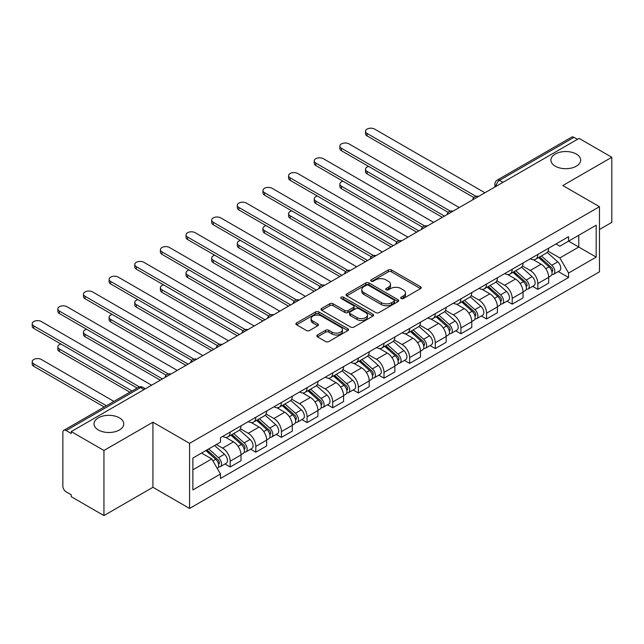 <?xml version="1.0" encoding="UTF-8"?>
<svg xmlns="http://www.w3.org/2000/svg" width="644" height="644" viewBox="0 0 644 644"><rect width="100%" height="100%" fill="white"/><g stroke="black" fill="none" stroke-linecap="round" stroke-linejoin="round"><path stroke-width="0.97" d="M401.148 298.494A1.594 0.926 0 0 0 403.402 298.494L420.54 288.601A2.278 1.32 0 0 0 421.208 287.667A2.278 1.32 0 0 0 420.54 286.741L391.504 269.973A2.278 1.32 0 0 0 388.276 269.973L371.137 279.866A1.594 0.926 0 0 0 370.67 280.518A1.594 0.926 0 0 0 371.137 281.17A1.594 0.926 0 0 0 373.399 281.17L375.613 279.89A7.301 4.218 0 0 1 385.941 279.89L388.356 281.291A7.301 4.218 0 0 1 390.497 284.27A7.301 4.218 0 0 1 388.356 287.248L386.142 288.528A1.594 0.926 0 0 0 385.676 289.18A1.594 0.926 0 0 0 386.142 289.832A1.594 0.926 0 0 0 388.396 289.832L390.618 288.552A7.301 4.218 0 0 1 400.938 288.552L403.361 289.953A7.301 4.218 0 0 1 405.503 292.931A7.301 4.218 0 0 1 403.361 295.91L401.148 297.19A1.594 0.926 0 0 0 400.673 297.842A1.594 0.926 0 0 0 401.148 298.494L401.148 297.19M119.398 417.843A14.876 8.589 0 0 0 103.185 415.976A14.876 8.589 0 0 0 94 423.913A14.876 8.589 0 0 0 98.355 429.983A14.876 8.589 0 0 0 114.568 431.85A14.876 8.589 0 0 0 123.753 423.913A14.876 8.589 0 0 0 119.398 417.843M576.299 154.045A14.876 8.589 0 0 0 560.087 152.185A14.876 8.589 0 0 0 550.902 160.123A14.876 8.589 0 0 0 555.265 166.192A14.876 8.589 0 0 0 571.47 168.052A14.876 8.589 0 0 0 580.655 160.123A14.876 8.589 0 0 0 576.299 154.045M317.46 334.985A2.278 1.32 0 0 0 316.792 335.918A2.278 1.32 0 0 0 317.46 336.844L325.606 341.553A2.278 1.32 0 0 0 328.826 341.553L347.865 330.557A2.278 1.32 0 0 0 348.533 329.631A2.278 1.32 0 0 0 347.865 328.698L318.828 311.929A2.278 1.32 0 0 0 315.6 311.929L296.562 322.926A2.278 1.32 0 0 0 295.894 323.852A2.278 1.32 0 0 0 296.562 324.785L306.407 330.469A2.278 1.32 0 0 0 309.635 330.469L317.782 325.767A2.278 1.32 0 0 0 318.45 324.834A2.278 1.32 0 0 0 317.782 323.9L312.895 321.082A6.102 3.526 0 0 1 311.108 318.595A6.102 3.526 0 0 1 314.876 315.335A6.102 3.526 0 0 1 321.533 316.099L340.644 327.136A6.102 3.526 0 0 1 342.431 329.631A6.102 3.526 0 0 1 338.663 332.884A6.102 3.526 0 0 1 332.014 332.119L328.826 330.283A2.278 1.32 0 0 0 325.606 330.283L317.46 334.985L317.46 336.844M189.578 443.362L152.926 422.206L103.942 450.478L71.243 431.601L579.093 138.388L611.8 157.273L562.824 185.553L599.475 206.708L189.578 443.362L189.578 508.462L599.475 271.808L599.475 206.708M375.774 312.582A2.278 1.32 0 0 0 379.002 312.582L398.04 301.593A2.278 1.32 0 0 0 398.708 300.659A2.278 1.32 0 0 0 398.04 299.734L369.004 282.966A2.278 1.32 0 0 0 365.776 282.966L346.738 293.954A2.278 1.32 0 0 0 346.07 294.888A2.278 1.32 0 0 0 346.738 295.821L375.774 312.582M341.811 298.84A1.594 0.926 0 0 1 343.429 299.066L343.429 297.166L372.948 314.216A2.278 1.32 0 0 1 373.625 315.149A2.278 1.32 0 0 1 372.948 316.075L353.918 327.072A2.278 1.32 0 0 1 350.69 327.072L321.654 310.303L321.654 308.436A2.278 1.32 0 0 0 320.986 309.37A2.278 1.32 0 0 0 321.654 310.303M321.654 308.436L329.8 303.735A2.278 1.32 0 0 1 333.029 303.735L344.798 310.537A2.278 1.32 0 0 0 348.026 310.537L353.435 307.413A2.278 1.32 0 0 0 354.103 306.488A2.278 1.32 0 0 0 353.435 305.554L341.175 298.47A1.594 0.926 0 0 1 340.7 297.818A1.594 0.926 0 0 1 341.69 296.973A1.594 0.926 0 0 1 343.429 297.166M103.942 450.478L103.942 515.578L71.243 496.693L71.243 494.793L66.147 491.855A4.645 2.681 -120 0 1 62.854 486.164L62.854 432.454A4.645 2.681 -120 0 1 63.82 430.321L138.275 387.342A4.645 2.681 60 0 1 140.593 387.567L66.147 430.554A4.645 2.681 -120 0 0 63.82 430.321M599.475 229.489L611.8 222.373L611.8 157.273M103.942 515.578L152.926 487.299L189.578 508.462M71.243 431.601L71.243 433.501L66.147 430.554M502.996 182.324L499.543 180.336A4.645 2.681 60 0 0 497.224 180.103L571.671 137.116A4.645 2.681 60 0 1 573.997 137.349L499.543 180.336A4.645 2.681 120 0 0 496.258 186.027L496.258 186.213M577.451 139.337L573.997 137.349M537.837 254.444A10.69 6.174 60 0 1 535.623 259.242L546.474 252.979A10.69 6.174 -120 0 0 548.688 248.182M522.445 265.956L530.278 270.48A10.69 6.174 60 0 1 537.837 283.569L548.688 277.306A10.69 6.174 -120 0 0 541.129 264.217L533.361 259.733M548.688 277.306L548.688 283.094L537.837 289.357L532.636 286.355M535.623 259.242A10.69 6.174 60 0 1 530.366 258.759M537.837 283.569L537.837 289.357M512.197 269.24A10.69 6.174 60 0 1 509.984 274.046L520.835 267.783A10.69 6.174 -120 0 0 523.049 262.977M506.997 301.159L512.197 304.161L523.049 297.898L523.049 292.11A10.69 6.174 -120 0 0 515.49 279.021L507.722 274.537M509.984 274.046A10.69 6.174 60 0 1 504.727 273.563M496.806 280.76L504.638 285.284A10.69 6.174 60 0 1 512.197 298.373L512.197 304.161M486.558 284.044A10.69 6.174 60 0 1 484.344 288.85L495.196 282.587A10.69 6.174 -120 0 0 497.41 277.781M481.358 315.963L486.558 318.965L497.41 312.702L497.41 306.914A10.69 6.174 -120 0 0 489.851 293.817L482.082 289.341M484.344 288.85A10.69 6.174 60 0 1 479.088 288.367M471.166 295.564L478.999 300.08A10.69 6.174 60 0 1 486.558 313.177L486.558 318.965M460.919 298.848A10.69 6.174 60 0 1 458.705 303.646L469.556 297.383A10.69 6.174 -120 0 0 471.77 292.585M455.719 330.766L460.919 333.769L471.77 327.506L471.77 321.718A10.69 6.174 -120 0 0 464.211 308.621L456.443 304.137M458.705 303.646A10.69 6.174 60 0 1 453.448 303.163M445.527 310.36L453.36 314.884A10.69 6.174 60 0 1 460.919 327.981L460.919 333.769M435.28 313.652A10.69 6.174 60 0 1 433.066 318.45L443.917 312.187A10.69 6.174 -120 0 0 446.131 307.389M430.079 345.57L435.28 348.573L446.131 342.31L446.131 336.522A10.69 6.174 -120 0 0 438.572 323.425L430.804 318.941M433.066 318.45A10.69 6.174 60 0 1 427.809 317.967M419.888 325.164L427.721 329.688A10.69 6.174 60 0 1 435.28 342.785L435.28 348.573M409.64 328.456A10.69 6.174 60 0 1 407.427 333.254L418.278 326.991A10.69 6.174 -120 0 0 420.492 322.193M404.44 360.374L409.64 363.377L420.492 357.114L420.492 351.326A10.69 6.174 -120 0 0 412.933 338.229L405.165 333.745M407.427 333.254A10.69 6.174 60 0 1 402.17 332.771M394.249 339.968L402.081 344.492A10.69 6.174 60 0 1 409.64 357.589L409.64 363.377M384.001 343.26A10.69 6.174 60 0 1 381.787 348.058L392.639 341.795A10.69 6.174 -120 0 0 394.853 336.997M378.801 375.17L384.001 378.181L394.853 371.918L394.853 366.122A10.69 6.174 -120 0 0 387.294 353.033L379.525 348.549M381.787 348.058A10.69 6.174 60 0 1 376.531 347.575M368.61 354.772L376.442 359.296A10.69 6.174 60 0 1 384.001 372.385L384.001 378.181M358.362 358.064A10.69 6.174 60 0 1 356.148 362.862L367 356.599A10.69 6.174 -120 0 0 369.213 351.801M353.162 389.974L358.362 392.977L369.213 386.714L369.213 380.926A10.69 6.174 -120 0 0 361.654 367.837L353.886 363.353M356.148 362.862A10.69 6.174 60 0 1 350.891 362.379M342.97 369.576L350.803 374.1A10.69 6.174 60 0 1 358.362 387.189L358.362 392.977M332.723 372.86A10.69 6.174 60 0 1 330.509 377.666L341.36 371.403A10.69 6.174 -120 0 0 343.574 366.597M327.522 404.778L332.723 407.781L343.574 401.518L343.574 395.73A10.69 6.174 -120 0 0 336.015 382.633L328.247 378.157M330.509 377.666A10.69 6.174 60 0 1 325.252 377.183M317.331 384.379L325.164 388.896A10.69 6.174 60 0 1 332.723 401.993L332.723 407.781M307.083 387.664A10.69 6.174 60 0 1 304.87 392.462L315.721 386.199A10.69 6.174 -120 0 0 317.935 381.401M301.883 419.582L307.083 422.585L317.935 416.322L317.935 410.534A10.69 6.174 -120 0 0 310.376 397.437L302.608 392.953M304.87 392.462A10.69 6.174 60 0 1 299.613 391.979M291.692 399.175L299.524 403.699A10.69 6.174 60 0 1 307.083 416.797L307.083 422.585M281.444 402.468A10.69 6.174 60 0 1 279.23 407.266L290.082 401.003A10.69 6.174 -120 0 0 292.296 396.205M276.244 434.386L281.444 437.389L292.296 431.126L292.296 425.338A10.69 6.174 -120 0 0 284.737 412.241L276.968 407.757M279.23 407.266A10.69 6.174 60 0 1 273.974 406.783M266.053 413.979L273.885 418.503A10.69 6.174 60 0 1 281.444 431.601L281.444 437.389M255.805 417.272A10.69 6.174 60 0 1 253.591 422.07L264.442 415.807A10.69 6.174 -120 0 0 266.656 411.009M250.605 449.19L255.805 452.193L266.656 445.93L266.656 440.142A10.69 6.174 -120 0 0 259.097 427.044L251.329 422.561M253.591 422.07A10.69 6.174 60 0 1 248.334 421.587M240.413 428.783L248.246 433.307A10.69 6.174 60 0 1 255.805 446.405L255.805 452.193M230.166 432.076A10.69 6.174 60 0 1 227.952 436.874L238.803 430.611A10.69 6.174 -120 0 0 241.017 425.813M224.965 463.994L230.166 466.997L241.017 460.734L241.017 454.946A10.69 6.174 -120 0 0 233.458 441.848L225.69 437.365M227.952 436.874A10.69 6.174 60 0 1 222.695 436.391M216.36 444.505L222.607 448.111A10.69 6.174 60 0 1 230.166 461.209L230.166 466.997M556.005 243.955L559.861 246.185L596.183 225.215L578.763 235.277L578.763 247.038L559.861 257.954L548.084 251.152M192.862 469.838L211.763 458.931L220.473 474.016L192.862 489.955L192.862 458.069L220.473 442.13L220.473 437.67L568.572 236.694L568.572 241.154L596.183 257.101L568.572 273.04L559.861 257.954M596.183 225.215L596.183 257.101M220.473 474.016L220.473 478.476L568.572 277.5L568.572 273.04M152.926 422.206L152.926 487.299M211.763 458.931L201.572 453.046M558.276 271.559L568.572 277.5M401.784 298.719L403.361 297.81A7.301 4.218 0 0 0 405.503 294.831L405.503 292.931M390.497 284.27L390.497 286.169A7.301 4.218 0 0 1 388.356 289.148L386.778 290.058M420.516 288.617L391.504 271.873A2.278 1.32 0 0 0 388.276 271.873L371.773 281.396M398.008 301.609L369.004 284.865A2.278 1.32 0 0 0 365.776 284.865L346.77 295.838L346.738 293.954M394.007 301.312A1.594 0.926 0 0 0 394.474 300.659A1.594 0.926 0 0 0 394.007 300.007L368.513 285.292A1.594 0.926 0 0 0 366.259 285.292L363.916 286.644A7.301 4.218 0 0 0 361.783 289.623A7.301 4.218 0 0 0 363.916 292.609L381.345 302.664A7.301 4.218 0 0 0 391.665 302.664L394.007 301.312L394.007 303.211A1.594 0.926 0 0 0 394.474 302.559L394.474 300.659M361.783 289.623L361.783 291.523A7.301 4.218 0 0 0 363.916 294.501L363.916 292.609M394.007 303.211L391.665 304.564A7.301 4.218 0 0 1 381.345 304.564L363.916 294.501M321.678 310.319L329.8 305.634L329.8 303.735M354.103 306.488L354.103 308.379A2.278 1.32 0 0 1 353.435 309.313L348.026 312.437A2.278 1.32 0 0 1 344.798 312.437L333.029 305.634A2.278 1.32 0 0 0 329.8 305.634M343.429 299.066L372.924 316.091M357.026 317.589A6.102 3.526 0 0 0 363.675 318.353A6.102 3.526 0 0 0 367.442 315.101A6.102 3.526 0 0 0 365.655 312.606L358.917 308.718A2.278 1.32 0 0 0 355.689 308.718L350.288 311.841A2.278 1.32 0 0 0 349.62 312.767A2.278 1.32 0 0 0 350.288 313.7L357.026 317.589L357.026 319.488A6.102 3.526 0 0 0 363.675 320.253A6.102 3.526 0 0 0 367.442 316.993L367.442 315.101M349.62 312.767L349.62 314.666A2.278 1.32 0 0 0 350.288 315.6L350.288 313.7M357.026 319.488L350.288 315.6M342.431 329.631L342.431 331.523A6.102 3.526 0 0 1 338.663 334.783A6.102 3.526 0 0 1 332.014 334.019L328.826 332.175A2.278 1.32 0 0 0 325.606 332.175L317.484 336.868M311.108 318.595L311.108 320.487A6.102 3.526 0 0 0 312.895 322.982L312.895 321.082M317.75 325.784L312.895 322.982M347.832 330.581L318.828 313.829A2.278 1.32 0 0 0 315.6 313.829L296.594 324.801M538.585 257.536L549.026 266.858A5.812 3.357 60 0 1 550.853 275.841L548.688 277.097M538.859 257.777L543.778 260.619M368.626 166.426A5.345 3.083 -0 0 0 365.51 169.227A5.345 3.083 -0 0 0 367.08 171.417L444.489 216.102M539.64 256.924L551.264 267.3A2.785 1.61 60 0 1 552.133 271.615A2.785 1.61 60 0 1 551.884 271.712M541.379 255.918L551.827 265.248A5.812 3.357 60 0 1 553.647 274.231A5.812 3.357 60 0 1 551.892 274.416M547.199 252.424L557.744 261.826A5.812 3.357 60 0 1 559.564 270.81L553.647 274.231M442.348 217.342L367.08 173.88A5.345 3.083 180 0 1 365.51 171.698L365.51 169.227M473.871 197.579L367.08 135.924A5.345 3.083 180 0 1 365.51 133.743L365.51 131.271A5.345 3.083 -0 0 0 367.08 133.461L475.988 196.34M484.916 192.765L374.639 129.09A5.345 3.083 -0 0 0 368.811 128.422A5.345 3.083 -0 0 0 365.51 131.271M512.946 272.34L523.387 281.661A5.812 3.357 60 0 1 525.214 290.645L523.049 291.893M513.22 272.581L518.138 275.423M342.986 181.23A5.345 3.083 -0 0 0 339.871 184.031A5.345 3.083 -0 0 0 341.441 186.213L418.85 230.906M514.001 271.728L525.625 282.104A2.785 1.61 60 0 1 526.494 286.411A2.785 1.61 60 0 1 526.245 286.516M515.739 270.722L526.188 280.043A5.812 3.357 60 0 1 528.008 289.035A5.812 3.357 60 0 1 526.253 289.22M521.559 267.228L532.105 276.63A5.812 3.357 60 0 1 533.924 285.614L528.008 289.035M416.708 232.146L341.441 188.684A5.345 3.083 180 0 1 339.871 186.502L339.871 184.031M487.307 287.144L497.748 296.465A5.812 3.357 60 0 1 499.575 305.449L497.41 306.697M487.58 287.385L492.499 290.227M317.347 196.034A5.345 3.083 -0 0 0 314.232 198.835A5.345 3.083 -0 0 0 315.802 201.017L393.21 245.71M488.361 286.532L499.986 296.908A2.785 1.61 60 0 1 500.855 301.215A2.785 1.61 60 0 1 500.605 301.32M490.1 285.525L500.549 294.847A5.812 3.357 60 0 1 502.368 303.831A5.812 3.357 60 0 1 500.613 304.024M495.92 282.032L506.466 291.434A5.812 3.357 60 0 1 508.285 300.418L502.368 303.831M391.069 246.942L315.802 203.488A5.345 3.083 180 0 1 314.232 201.306L314.232 198.835M448.232 212.383L341.441 150.728A5.345 3.083 180 0 1 339.871 148.547L339.871 146.075A5.345 3.083 -0 0 0 341.441 148.257L450.349 211.143M459.277 207.569L349 143.894A5.345 3.083 -0 0 0 343.172 143.226A5.345 3.083 -0 0 0 339.871 146.075M422.593 227.187L315.802 165.532A5.345 3.083 180 0 1 314.232 163.351L314.232 160.879A5.345 3.083 -0 0 0 315.802 163.061L424.71 225.947M433.637 222.365L323.36 158.698A5.345 3.083 -0 0 0 317.532 158.03A5.345 3.083 -0 0 0 314.232 160.879M461.668 301.939L472.108 311.261A5.812 3.357 60 0 1 473.936 320.253L471.77 321.501M461.941 302.189L466.86 305.031M291.708 210.838A5.345 3.083 -0 0 0 288.593 213.639A5.345 3.083 -0 0 0 290.162 215.821L367.571 260.514M462.722 301.336L474.346 311.704A2.785 1.61 60 0 1 475.216 316.019A2.785 1.61 60 0 1 474.966 316.124M464.461 300.329L474.91 309.651A5.812 3.357 60 0 1 476.729 318.635A5.812 3.357 60 0 1 474.974 318.82M470.281 296.836L480.827 306.238A5.812 3.357 60 0 1 482.646 315.222L476.729 318.635M365.43 261.746L290.162 218.292A5.345 3.083 180 0 1 288.593 216.11L288.593 213.639M436.028 316.743L446.469 326.065A5.812 3.357 60 0 1 448.296 335.049L446.131 336.305M436.302 316.993L441.221 319.835M266.069 225.633A5.345 3.083 -0 0 0 262.953 228.443A5.345 3.083 -0 0 0 264.523 230.624L341.932 275.318M437.083 316.14L448.707 326.508A2.785 1.61 60 0 1 449.576 330.823A2.785 1.61 60 0 1 449.327 330.927M438.822 315.133L449.271 324.455A5.812 3.357 60 0 1 451.09 333.439A5.812 3.357 60 0 1 449.335 333.624M444.642 311.632L455.187 321.042A5.812 3.357 60 0 1 457.007 330.026L451.09 333.439M339.791 276.55L264.523 233.088A5.345 3.083 180 0 1 262.953 230.906L262.953 228.443M410.389 331.547L420.83 340.869A5.812 3.357 60 0 1 422.657 349.853L420.492 351.109M410.663 331.797L415.581 334.63M240.429 240.437A5.345 3.083 -0 0 0 237.314 243.247A5.345 3.083 -0 0 0 238.884 245.428L316.293 290.122M411.444 330.936L423.068 341.312A2.785 1.61 60 0 1 423.937 345.627A2.785 1.61 60 0 1 423.688 345.723M413.182 329.937L423.631 339.259A5.812 3.357 60 0 1 425.451 348.243A5.812 3.357 60 0 1 423.696 348.428M419.002 326.436L429.548 335.838A5.812 3.357 60 0 1 431.367 344.83L425.451 348.243M314.151 291.354L238.884 247.892A5.345 3.083 180 0 1 237.314 245.71L237.314 243.247M396.954 241.991L290.162 180.336A5.345 3.083 180 0 1 288.593 178.147L288.593 175.683A5.345 3.083 -0 0 0 290.162 177.865L399.071 240.743M407.998 237.169L297.721 173.502A5.345 3.083 -0 0 0 291.893 172.834A5.345 3.083 -0 0 0 288.593 175.683M371.314 256.795L264.523 195.132A5.345 3.083 180 0 1 262.953 192.95L262.953 190.487A5.345 3.083 -0 0 0 264.523 192.669L373.431 255.547M382.359 251.973L272.082 188.306A5.345 3.083 -0 0 0 266.254 187.637A5.345 3.083 -0 0 0 262.953 190.487M345.675 271.591L238.884 209.936A5.345 3.083 180 0 1 237.314 207.754L237.314 205.291A5.345 3.083 -0 0 0 238.884 207.473L347.792 270.351M356.72 266.777L246.443 203.11A5.345 3.083 -0 0 0 240.614 202.433A5.345 3.083 -0 0 0 237.314 205.291M384.75 346.351L395.191 355.673A5.812 3.357 60 0 1 397.018 364.657L394.853 365.913M385.023 346.601L389.942 349.434M214.79 255.241A5.345 3.083 -0 0 0 211.675 258.051A5.345 3.083 -0 0 0 213.244 260.232L290.653 304.926M385.796 345.739L397.429 356.116A2.785 1.61 60 0 1 398.298 360.431A2.785 1.61 60 0 1 398.048 360.527M387.543 344.741L397.992 354.063A5.812 3.357 60 0 1 399.811 363.047A5.812 3.357 60 0 1 398.056 363.232M393.363 341.24L403.909 350.642A5.812 3.357 60 0 1 405.728 359.626L399.811 363.047M288.512 306.158L213.244 262.696A5.345 3.083 180 0 1 211.675 260.514L211.675 258.051M320.036 286.395L213.244 224.74A5.345 3.083 180 0 1 211.675 222.558L211.675 220.095A5.345 3.083 -0 0 0 213.244 222.277L322.153 285.155M331.08 281.581L220.803 217.905A5.345 3.083 -0 0 0 214.975 217.237A5.345 3.083 -0 0 0 211.675 220.095M359.111 361.155L369.551 370.477A5.812 3.357 60 0 1 371.379 379.461L369.213 380.717M359.384 361.397L364.303 364.238M189.151 270.045A5.345 3.083 -0 0 0 186.036 272.847A5.345 3.083 -0 0 0 187.605 275.036L265.014 319.722M360.157 360.543L371.789 370.92A2.785 1.61 60 0 1 372.659 375.235A2.785 1.61 60 0 1 372.409 375.331M361.904 359.537L372.345 368.859A5.812 3.357 60 0 1 374.172 377.851A5.812 3.357 60 0 1 372.417 378.036M367.724 356.043L378.261 365.446A5.812 3.357 60 0 1 380.089 374.43L374.172 377.851M262.873 320.962L187.605 277.5A5.345 3.083 180 0 1 186.036 275.318L186.036 272.847M294.397 301.199L187.605 239.544A5.345 3.083 180 0 1 186.036 237.362L186.036 234.891A5.345 3.083 -0 0 0 187.605 237.073L296.514 299.959M305.441 296.385L195.164 232.709A5.345 3.083 -0 0 0 189.336 232.041A5.345 3.083 -0 0 0 186.036 234.891M333.471 375.959L343.912 385.281A5.812 3.357 60 0 1 345.739 394.265L343.574 395.513M333.745 376.201L338.663 379.042M163.512 284.849A5.345 3.083 -0 0 0 160.396 287.651A5.345 3.083 -0 0 0 161.966 289.832L239.375 334.526M334.518 375.347L346.15 385.724A2.785 1.61 60 0 1 347.019 390.031A2.785 1.61 60 0 1 346.77 390.135M336.265 374.341L346.705 383.663A5.812 3.357 60 0 1 348.533 392.647A5.812 3.357 60 0 1 346.778 392.84M342.085 370.847L352.622 380.25A5.812 3.357 60 0 1 354.45 389.234L348.533 392.647M237.233 335.757L161.966 292.304A5.345 3.083 180 0 1 160.396 290.122L160.396 287.651M268.757 316.003L161.966 254.348A5.345 3.083 180 0 1 160.396 252.166L160.396 249.695A5.345 3.083 -0 0 0 161.966 251.876L270.874 314.763M279.802 311.181L169.525 247.513A5.345 3.083 -0 0 0 163.697 246.845A5.345 3.083 -0 0 0 160.396 249.695M307.832 390.755L318.273 400.085A5.812 3.357 60 0 1 320.1 409.069L317.935 410.317M308.106 391.005L313.024 393.846M137.872 299.653A5.345 3.083 -0 0 0 134.757 302.455A5.345 3.083 -0 0 0 136.327 304.636L213.736 349.33M308.879 390.151L320.511 400.52A2.785 1.61 60 0 1 321.38 404.834A2.785 1.61 60 0 1 321.131 404.939M310.625 389.145L321.066 398.467A5.812 3.357 60 0 1 322.894 407.451A5.812 3.357 60 0 1 321.139 407.644M316.446 385.651L326.983 395.054A5.812 3.357 60 0 1 328.81 404.038L322.894 407.451M211.594 350.561L136.327 307.108A5.345 3.083 180 0 1 134.757 304.926L134.757 302.455M243.118 330.807L136.327 269.152A5.345 3.083 180 0 1 134.757 266.97L134.757 264.499A5.345 3.083 -0 0 0 136.327 266.68L245.235 329.559M254.163 325.985L143.886 262.317A5.345 3.083 -0 0 0 138.058 261.649A5.345 3.083 -0 0 0 134.757 264.499M282.193 405.559L292.634 414.881A5.812 3.357 60 0 1 294.461 423.873L292.296 425.121M282.466 405.809L287.385 408.65M112.233 314.449A5.345 3.083 -0 0 0 109.118 317.259A5.345 3.083 -0 0 0 110.688 319.44L188.096 364.134M283.239 404.955L294.872 415.324A2.785 1.61 60 0 1 295.741 419.638A2.785 1.61 60 0 1 295.491 419.743M284.986 403.949L295.427 413.271A5.812 3.357 60 0 1 297.254 422.255A5.812 3.357 60 0 1 295.499 422.44M290.806 400.447L301.344 409.858A5.812 3.357 60 0 1 303.171 418.841L297.254 422.255M185.955 365.365L110.688 321.911A5.345 3.083 180 0 1 109.118 319.722L109.118 317.259M217.479 345.611L110.688 283.948A5.345 3.083 180 0 1 109.118 281.766L109.118 279.303A5.345 3.083 -0 0 0 110.688 281.484L219.596 344.363M228.523 340.789L118.246 277.121A5.345 3.083 -0 0 0 112.418 276.453A5.345 3.083 -0 0 0 109.118 279.303M256.553 420.363L266.994 429.685A5.812 3.357 60 0 1 268.822 438.669L266.656 439.924M256.827 420.613L261.746 423.446M86.594 329.253A5.345 3.083 -0 0 0 83.479 332.062A5.345 3.083 -0 0 0 85.048 334.244L162.457 378.938M257.6 419.759L269.232 430.128A2.785 1.61 60 0 1 270.102 434.442A2.785 1.61 60 0 1 269.852 434.539M259.347 418.753L269.788 428.075A5.812 3.357 60 0 1 271.615 437.059A5.812 3.357 60 0 1 269.86 437.244M265.167 415.251L275.704 424.654A5.812 3.357 60 0 1 277.532 433.645L271.615 437.059M160.316 380.169L85.048 336.707A5.345 3.083 180 0 1 83.479 334.526L83.479 332.062M191.84 360.407L85.048 298.752A5.345 3.083 180 0 1 83.479 296.57L83.479 294.107A5.345 3.083 -0 0 0 85.048 296.288L193.957 359.167M202.884 355.593L92.607 291.925A5.345 3.083 -0 0 0 86.779 291.257A5.345 3.083 -0 0 0 83.479 294.107M230.914 435.167L241.355 444.489A5.812 3.357 60 0 1 243.182 453.473L241.017 454.728M231.188 435.416L236.107 438.25M60.955 344.057A5.345 3.083 -0 0 0 57.839 346.866A5.345 3.083 -0 0 0 59.409 349.048L132.004 390.956M231.961 434.555L243.593 444.932A2.785 1.61 60 0 1 244.462 449.246A2.785 1.61 60 0 1 244.213 449.343M233.708 433.557L244.148 442.879A5.812 3.357 60 0 1 245.976 451.863A5.812 3.357 60 0 1 244.221 452.048M239.528 430.055L250.065 439.458A5.812 3.357 60 0 1 251.893 448.449L245.976 451.863M129.863 392.196L59.409 351.511A5.345 3.083 180 0 1 57.839 349.33L57.839 346.866M166.2 375.211L59.409 313.556A5.345 3.083 180 0 1 57.839 311.374L57.839 308.911A5.345 3.083 -0 0 0 59.409 311.092L168.317 373.971M177.245 370.397L66.968 306.721A5.345 3.083 -0 0 0 61.14 306.053A5.345 3.083 -0 0 0 57.839 308.911M205.911 450.542L215.716 459.293A5.812 3.357 60 0 1 217.543 468.277L217.253 468.446M206.008 450.486L210.467 453.054M113.924 401.397L41.329 359.481A5.345 3.083 -0 0 0 35.501 358.813A5.345 3.083 -0 0 0 32.2 361.662A5.345 3.083 -0 0 0 33.77 363.852L106.365 405.76M206.966 449.931L217.954 459.736A2.785 1.61 60 0 1 218.823 464.05A2.785 1.61 60 0 1 218.574 464.147M208.704 448.924L218.509 457.683A5.812 3.357 60 0 1 220.337 466.667A5.812 3.357 60 0 1 218.582 466.852M214.621 445.511L224.426 454.262A5.812 3.357 60 0 1 226.253 463.245L220.337 466.667M104.223 407L33.77 366.315A5.345 3.083 180 0 1 32.2 364.134L32.2 361.662M137.1 388.018L33.77 328.36A5.345 3.083 180 0 1 32.2 326.178L32.2 323.707A5.345 3.083 -0 0 0 33.77 325.896L139.394 386.875M151.606 385.201L41.329 321.525A5.345 3.083 -0 0 0 35.501 320.857A5.345 3.083 -0 0 0 32.2 323.707M496.419 186.124L496.258 186.027A4.645 2.681 0 0 1 494.898 184.128L494.898 187.002M255.805 446.405L266.656 440.142M281.444 431.601L292.296 425.338M307.083 416.797L317.935 410.534M332.723 401.993L343.574 395.73M358.362 387.189L369.213 380.926M384.001 372.385L394.853 366.122M409.64 357.589L420.492 351.326M435.28 342.785L446.131 336.522M460.919 327.981L471.77 321.718M486.558 313.177L497.41 306.914M512.197 298.373L523.049 292.11M230.166 461.209L241.017 454.946M222.607 448.111L233.458 441.848M248.246 433.307L259.097 427.044M273.885 418.503L284.737 412.241M299.524 403.699L310.376 397.437M325.164 388.896L336.015 382.633M350.803 374.1L361.654 367.837M376.442 359.296L387.294 353.033M402.081 344.492L412.933 338.229M427.721 329.688L438.572 323.425M453.36 314.884L464.211 308.621M478.999 300.08L489.851 293.817M504.638 285.284L515.49 279.021M530.278 270.48L541.129 264.217M478.218 196.629A4.645 2.681 120 0 0 476.166 197.813M452.579 211.433A4.645 2.681 120 0 0 450.526 212.617M426.94 226.237A4.645 2.681 120 0 0 424.887 227.421M401.301 241.041A4.645 2.681 120 0 0 399.248 242.225M375.661 255.837A4.645 2.681 120 0 0 373.609 257.028M350.022 270.641A4.645 2.681 120 0 0 347.969 271.832M324.383 285.445A4.645 2.681 120 0 0 322.33 286.628M298.744 300.249A4.645 2.681 120 0 0 296.691 301.432M273.104 315.053A4.645 2.681 120 0 0 271.052 316.236M247.465 329.857A4.645 2.681 120 0 0 245.412 331.04M221.826 344.661A4.645 2.681 120 0 0 219.773 345.844M196.187 359.457A4.645 2.681 120 0 0 194.134 360.648M170.547 374.261A4.645 2.681 120 0 0 168.495 375.444M144.047 389.564L140.593 387.567A4.645 2.681 120 0 1 142.92 387.342A4.645 4.645 0 0 0 138.275 387.342M403.361 297.81L403.361 295.91M386.142 289.832L386.142 288.528M388.356 289.148L388.356 287.248M371.137 281.17L371.137 279.866M388.276 271.873L388.276 269.973M391.504 271.873L391.504 269.973M420.54 288.601L420.54 286.741M365.776 284.865L365.776 282.966M369.004 284.865L369.004 282.966M398.04 301.593L398.04 299.734M381.345 304.564L381.345 302.664M391.665 304.564L391.665 302.664M333.029 305.634L333.029 303.735M344.798 312.437L344.798 310.537M348.026 312.437L348.026 310.537M353.435 309.313L353.435 307.413M372.948 316.075L372.948 314.216M325.606 332.175L325.606 330.283M328.826 332.175L328.826 330.283M332.014 334.019L332.014 332.119M317.782 325.767L317.782 323.9M296.562 324.785L296.562 322.926M315.6 313.829L315.6 311.929M318.828 313.829L318.828 311.929M347.865 330.557L347.865 328.698M549.026 266.858L545.774 268.741M552.713 270.335L551.667 270.939M557.744 261.826L551.827 265.248M367.08 173.88L367.08 171.417M367.08 133.461L367.08 135.924M523.387 281.661L520.135 283.537M527.074 285.139L526.027 285.743M532.105 276.63L526.188 280.043M341.441 188.684L341.441 186.213M497.748 296.465L494.495 298.341M501.435 299.943L500.388 300.547M506.466 291.434L500.549 294.847M315.802 203.488L315.802 201.017M341.441 148.257L341.441 150.728M315.802 163.061L315.802 165.532M472.108 311.261L468.856 313.145M475.795 314.747L474.749 315.351M480.827 306.238L474.91 309.651M290.162 218.292L290.162 215.821M446.469 326.065L443.217 327.949M450.156 329.543L449.11 330.155M455.187 321.042L449.271 324.455M264.523 233.088L264.523 230.624M420.83 340.869L417.578 342.753M424.517 344.347L423.47 344.951M429.548 335.838L423.631 339.259M238.884 247.892L238.884 245.428M290.162 177.865L290.162 180.336M264.523 192.669L264.523 195.132M238.884 207.473L238.884 209.936M395.191 355.673L391.938 357.557M398.877 359.151L397.831 359.755M403.909 350.642L397.992 354.063M213.244 262.696L213.244 260.232M213.244 222.277L213.244 224.74M369.551 370.477L366.299 372.353M373.238 373.955L372.192 374.558M378.261 365.446L372.345 368.859M187.605 277.5L187.605 275.036M187.605 237.073L187.605 239.544M343.912 385.281L340.66 387.157M347.599 388.759L346.553 389.362M352.622 380.25L346.705 383.663M161.966 292.304L161.966 289.832M161.966 251.876L161.966 254.348M318.273 400.085L315.021 401.961M321.96 403.563L320.913 404.166M326.983 395.054L321.066 398.467M136.327 307.108L136.327 304.636M136.327 266.68L136.327 269.152M292.634 414.881L289.381 416.765M296.321 418.359L295.274 418.97M301.344 409.858L295.427 413.271M110.688 321.911L110.688 319.44M110.688 281.484L110.688 283.948M266.994 429.685L263.742 431.569M270.681 433.162L269.635 433.766M275.704 424.654L269.788 428.075M85.048 336.707L85.048 334.244M85.048 296.288L85.048 298.752M241.355 444.489L238.103 446.373M245.042 447.966L243.996 448.57M250.065 439.458L244.148 442.879M59.409 351.511L59.409 349.048M59.409 311.092L59.409 313.556M215.716 459.293L212.906 460.911M219.403 462.77L218.356 463.374M224.426 454.262L218.509 457.683M33.77 366.315L33.77 363.852M33.77 325.896L33.77 328.36M478.613 196.404A4.645 4.645 0 0 0 472.648 199.849M452.974 211.208A4.645 4.645 0 0 0 447.008 214.645M427.334 226.004A4.645 4.645 0 0 0 421.369 229.449M401.695 240.808A4.645 4.645 0 0 0 395.73 244.253M376.056 255.612A4.645 4.645 0 0 0 370.091 259.057M350.417 270.416A4.645 4.645 0 0 0 344.451 273.861M324.777 285.22A4.645 4.645 0 0 0 318.812 288.665M299.138 300.024A4.645 4.645 0 0 0 293.173 303.461M273.499 314.827A4.645 4.645 0 0 0 267.534 318.265M247.859 329.623A4.645 4.645 0 0 0 241.894 333.069M222.22 344.427A4.645 4.645 0 0 0 216.255 347.873M196.581 359.231A4.645 4.645 0 0 0 190.616 362.677M170.942 374.035A4.645 4.645 0 0 0 164.977 377.481M145.407 388.775L142.92 387.342M497.224 180.103A4.645 4.645 0 0 0 494.898 184.128"/></g></svg>
